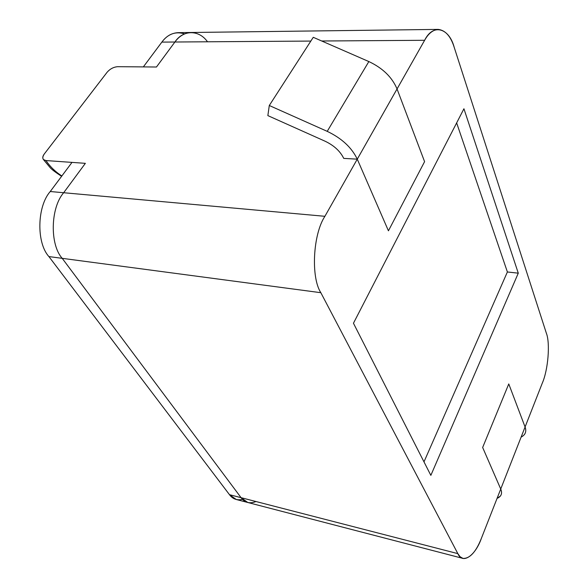 <?xml version="1.0" encoding="UTF-8"?>
<svg xmlns="http://www.w3.org/2000/svg" width="588" height="588" viewBox="0 0 588 588"><rect width="100%" height="100%" fill="white"/><g stroke="black" fill="none" stroke-linecap="round" stroke-linejoin="round"><path stroke-width="0.88" d="M107.192 72.148C110.154 68.833 113.66 67.01 117.718 66.687C113.66 67.01 110.154 68.833 107.192 72.148L44.328 153.924C41.873 157.672 42.41 159.885 45.945 160.561L85.363 163.332L63.666 192.732L85.363 163.332L45.945 160.561C50.311 166.896 55.625 172.019 61.872 175.952C55.625 172.019 50.311 166.896 45.945 160.561L43.461 159.583C42.321 158.062 42.615 156.173 44.328 153.924L107.192 72.148M438.214 29.4C445.403 30.275 450.731 36.25 454.201 47.327L546.34 333.146C550.324 343.076 548.148 369.801 542.32 383.067L525.077 426.998L542.32 383.067C548.148 369.801 550.324 343.076 546.34 333.146L454.201 47.327C449.144 27.945 433.018 23.108 424.624 40.293C428.409 33.479 432.937 29.848 438.214 29.4L178.024 32.656C171.549 33.068 166.161 36.221 161.862 42.101L174.908 42.013C179.193 36.081 184.544 32.913 190.975 32.494C184.544 32.913 179.193 36.081 174.908 42.013L156.459 67.01L174.908 42.013C182.794 29.929 198.803 29.334 207.505 41.785C198.803 29.334 182.794 29.929 174.908 42.013L156.459 67.01L117.718 66.687L156.459 67.01L174.908 42.013L310.839 41.072L161.862 42.101L143.34 66.9L156.459 67.01L143.34 66.9L161.862 42.101C168.043 33.847 175.606 31.113 184.558 33.898M256.008 501.535C249.738 503.982 244.762 502.696 241.08 497.676L62.218 258.338C49.715 244.623 50.421 207.88 63.666 192.732L324.899 216.303C312.941 234.34 310.765 277.293 320.842 292.699L457.839 553.624C462.44 564.745 475.273 555.822 481.366 538.388L500.733 489.04L481.366 538.388C475.942 552 469.819 558.673 462.991 558.416L460.11 556.748L457.839 553.624L320.842 292.699L62.218 258.338L241.08 497.676L457.839 553.624L241.08 497.676L247.813 502.497L241.08 497.676C244.762 502.696 249.738 503.982 256.008 501.535M424.587 161.656L388.433 230.812L357.269 159.164L324.899 216.303L357.269 159.164L343.737 158.385L357.269 159.164L388.433 230.812L424.587 161.656L397.047 88.957L424.587 161.656L388.433 230.812L424.587 161.656L397.047 88.957L424.624 40.293L357.269 159.164L388.433 230.812L357.269 159.164L397.047 88.957C392.108 77.219 382.707 68.083 368.845 61.556L327.222 131.352C341.701 138.268 351.72 147.544 357.269 159.164C351.72 147.544 341.701 138.268 327.222 131.352L368.845 61.556L313.264 37.309L269.289 105.509L327.222 131.352L269.289 105.509L313.264 37.309L368.845 61.556C382.707 68.083 392.108 77.219 397.047 88.957L424.587 161.656M500.733 489.04L482.652 447.475L508.767 383.935L525.077 426.998L508.767 383.935L482.652 447.475L500.733 489.04L525.077 426.998L508.767 383.935L482.652 447.475L508.767 383.935L525.077 426.998L500.733 489.04C501.931 491.781 501.814 494.126 500.388 496.066L497.058 498.404C501.307 496.522 502.534 493.398 500.733 489.04L482.652 447.475L500.733 489.04M463.932 108.758L518.278 273.17L430.85 475.361L353.454 323.238L463.932 108.758L353.454 323.238L430.85 475.361L518.278 273.17L507.385 271.972L423.985 461.867L507.385 271.972L518.278 273.17L463.932 108.758M424.624 40.293L321.732 40.998L424.624 40.293M63.666 192.732C50.421 207.88 49.715 244.623 62.218 258.338L320.842 292.699C310.765 277.293 312.941 234.34 324.899 216.303L63.666 192.732L85.363 163.332L72.001 162.391L50.245 191.519L63.666 192.732C50.421 207.88 49.715 244.623 62.218 258.338L241.08 497.676L62.218 258.338L48.907 256.574C36.316 242.94 36.956 206.52 50.245 191.519L72.001 162.391L85.363 163.332L63.666 192.732L50.245 191.519C36.956 206.52 36.316 242.94 48.907 256.574L229.489 494.692L48.907 256.574L62.218 258.338C49.715 244.623 50.421 207.88 63.666 192.732M456.648 122.899L507.385 271.972L456.648 122.899M242.506 499.337C237.052 500.601 232.716 499.05 229.489 494.692L241.08 497.676L229.489 494.692L236.288 499.506L462.991 558.416M267.856 115.608L269.289 105.509L267.856 115.608L325.076 141.208L267.856 115.608M343.737 158.385C340.217 151.197 333.999 145.471 325.076 141.208C333.999 145.471 340.217 151.197 343.737 158.385M524.481 434.473C525.966 432.342 526.164 429.85 525.077 426.998C526.701 431.526 525.378 434.9 521.108 437.119M61.615 176.297C55.118 172.115 51.141 169.043 49.693 167.088L43.461 159.583"/></g></svg>
